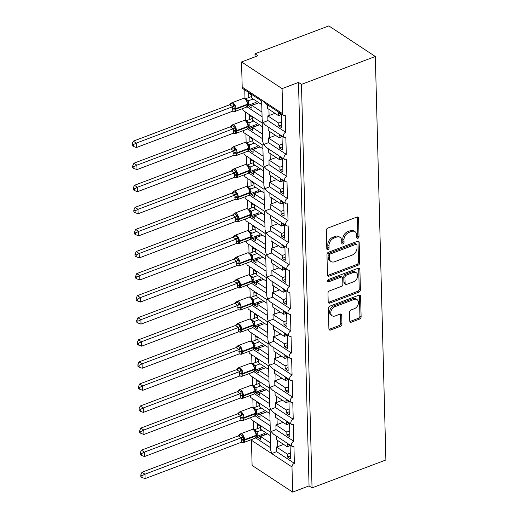 <?xml version="1.0" encoding="UTF-8"?>
<svg xmlns="http://www.w3.org/2000/svg" width="518" height="518" viewBox="0 0 518 518"><rect width="100%" height="100%" fill="white"/><g stroke="black" fill="none" stroke-linecap="round" stroke-linejoin="round"><path stroke-width="0.78" d="M356.766 237.484A1.392 0.991 123.3 0 0 357.129 238.222A1.392 0.991 123.3 0 0 357.925 238.267A1.392 0.991 123.3 0 0 359.019 236.629L358.54 218.214A1.994 1.418 123.3 0 0 358.022 217.159A1.994 1.418 123.3 0 0 356.883 217.087L327.888 228.037A1.994 1.418 123.3 0 0 326.321 230.38L326.806 248.795A1.392 0.991 123.3 0 0 327.868 247.157L327.803 244.774L328.995 245.564A6.371 4.532 123.3 0 1 334.006 238.066L336.422 237.153A6.371 4.532 123.3 0 1 340.073 237.38A6.371 4.532 123.3 0 1 341.725 240.753L341.783 243.143A1.392 0.991 123.3 0 0 342.845 241.505L342.786 239.122L343.978 239.905A6.371 4.532 123.3 0 1 348.99 232.414L351.405 231.501A6.371 4.532 123.3 0 1 355.05 231.721A6.371 4.532 123.3 0 1 356.701 235.101L356.766 237.484A1.392 0.991 123.3 0 0 357.828 235.845L357.349 217.43A1.994 1.418 123.3 0 0 357.278 216.997M326.806 248.795A1.392 0.991 123.3 0 0 327.162 249.534A1.392 0.991 123.3 0 0 327.965 249.585A1.392 0.991 123.3 0 0 329.059 247.947L328.995 245.564M341.783 243.143A1.392 0.991 123.3 0 0 342.145 243.881A1.392 0.991 123.3 0 0 342.942 243.926A1.392 0.991 123.3 0 0 344.043 242.288L343.978 239.905M349.76 321.037A1.994 1.418 123.3 0 0 350.278 322.092A1.994 1.418 123.3 0 0 351.418 322.164L359.557 319.094A1.994 1.418 123.3 0 0 361.117 316.751L360.586 296.296A1.994 1.418 123.3 0 0 360.068 295.241A1.994 1.418 123.3 0 0 358.929 295.176L329.934 306.125A1.994 1.418 123.3 0 0 328.367 308.463L328.904 328.917A1.994 1.418 123.3 0 0 329.416 329.972A1.994 1.418 123.3 0 0 330.555 330.044L340.384 326.334A1.994 1.418 123.3 0 0 341.951 323.99L341.718 315.235A1.994 1.418 123.3 0 0 341.207 314.18A1.994 1.418 123.3 0 0 340.067 314.109L335.191 315.954A5.329 3.788 123.3 0 1 332.142 315.766A5.329 3.788 123.3 0 1 331.034 311.072A5.329 3.788 123.3 0 1 334.945 306.675L354.04 299.469A5.329 3.788 123.3 0 1 357.09 299.657A5.329 3.788 123.3 0 1 358.197 304.351A5.329 3.788 123.3 0 1 354.28 308.741L351.1 309.945A1.994 1.418 123.3 0 0 349.533 312.283L349.76 321.037M263.092 122.598C261.978 123.258 261.959 123.232 263.047 122.513L262.147 119.464L261.668 101.004L242.987 88.72A3.043 2.163 -56.7 0 1 242.197 87.108L241.543 61.946L257.951 55.75L254.973 53.788L328.826 25.9L375.33 56.494L301.476 84.382L298.491 82.42L282.083 88.617L282.744 113.779A3.043 2.163 -56.7 0 0 283.527 115.391A3.043 2.163 -56.7 0 0 285.269 115.495L285.709 132.271A3.043 2.163 123.3 0 0 283.476 134.784A3.043 2.163 123.3 0 0 284.11 137.464A3.043 2.163 123.3 0 0 285.852 137.568L286.292 154.345A3.043 2.163 123.3 0 0 284.052 156.85A3.043 2.163 123.3 0 0 284.686 159.538A3.043 2.163 123.3 0 0 286.428 159.641L286.868 176.418A3.043 2.163 123.3 0 0 284.628 178.924A3.043 2.163 123.3 0 0 285.263 181.611A3.043 2.163 123.3 0 0 287.004 181.714L287.445 198.491A3.043 2.163 123.3 0 0 285.211 200.997A3.043 2.163 123.3 0 0 285.839 203.684A3.043 2.163 123.3 0 0 287.581 203.788L288.021 220.564A3.043 2.163 123.3 0 0 285.787 223.07A3.043 2.163 123.3 0 0 286.422 225.751A3.043 2.163 123.3 0 0 288.163 225.861L288.604 242.638A3.043 2.163 123.3 0 0 286.363 245.143A3.043 2.163 123.3 0 0 286.998 247.824A3.043 2.163 123.3 0 0 288.74 247.934L289.18 264.704A3.043 2.163 123.3 0 0 286.94 267.217A3.043 2.163 123.3 0 0 287.574 269.897A3.043 2.163 123.3 0 0 289.316 270.007L289.756 286.778A3.043 2.163 123.3 0 0 287.522 289.29A3.043 2.163 123.3 0 0 288.15 291.971A3.043 2.163 123.3 0 0 289.899 292.074L290.333 308.851A3.043 2.163 123.3 0 0 288.099 311.363A3.043 2.163 123.3 0 0 288.733 314.044A3.043 2.163 123.3 0 0 290.475 314.148L290.915 330.924A3.043 2.163 123.3 0 0 288.675 333.43A3.043 2.163 123.3 0 0 289.309 336.117A3.043 2.163 123.3 0 0 291.051 336.221L291.492 352.998A3.043 2.163 123.3 0 0 289.258 355.503A3.043 2.163 123.3 0 0 289.886 358.191A3.043 2.163 123.3 0 0 291.628 358.294L292.068 375.071A3.043 2.163 123.3 0 0 289.834 377.577A3.043 2.163 123.3 0 0 290.469 380.264A3.043 2.163 123.3 0 0 292.21 380.367L292.644 397.144A3.043 2.163 123.3 0 0 290.41 399.65A3.043 2.163 123.3 0 0 291.045 402.331A3.043 2.163 123.3 0 0 292.787 402.441L293.227 419.217A3.043 2.163 123.3 0 0 290.986 421.723A3.043 2.163 123.3 0 0 291.621 424.404A3.043 2.163 123.3 0 0 293.363 424.514L293.803 441.284A3.043 2.163 123.3 0 0 291.569 443.796A3.043 2.163 123.3 0 0 292.197 446.477A3.043 2.163 123.3 0 0 293.939 446.587L294.379 463.357A3.043 2.163 123.3 0 0 291.99 466.938L292.651 492.1L252.104 465.429L251.45 440.268L271.717 453.6L276.599 451.657L294.379 463.357M375.33 56.494L385.891 459.978L312.043 487.865L301.476 84.382M358.145 265.19A1.994 1.418 123.3 0 0 359.706 262.846L359.175 242.392A1.994 1.418 123.3 0 0 358.657 241.336A1.994 1.418 123.3 0 0 357.517 241.271L328.522 252.221A1.994 1.418 123.3 0 0 326.955 254.558L327.493 275.013A1.994 1.418 123.3 0 0 328.004 276.068A1.994 1.418 123.3 0 0 329.144 276.139L358.145 265.19L356.947 264.407A1.994 1.418 123.3 0 0 358.514 262.063L357.983 241.608A1.994 1.418 123.3 0 0 357.912 241.174M359.88 269.347L360.411 289.802A1.994 1.418 123.3 0 1 358.851 292.139L329.849 303.088A1.994 1.418 123.3 0 1 328.71 303.017A1.994 1.418 123.3 0 1 328.198 301.962L327.965 293.214A1.994 1.418 123.3 0 1 329.532 290.87L341.291 286.428A1.994 1.418 123.3 0 0 342.858 284.091L342.702 278.283A1.994 1.418 123.3 0 0 342.191 277.227A1.994 1.418 123.3 0 0 341.051 277.156L328.807 281.779A1.392 0.991 123.3 0 1 328.011 281.734A1.392 0.991 123.3 0 1 327.719 280.503A1.392 0.991 123.3 0 1 328.742 279.351L358.223 268.22A1.994 1.418 123.3 0 1 359.362 268.292A1.994 1.418 123.3 0 1 359.88 269.347L358.689 268.564L359.22 289.012L360.411 289.802M290.378 455.898L287.477 456.993L290.456 458.954L290.112 445.888L287.134 443.926L287.205 446.756L276.282 439.562L276.185 435.942M287.477 456.993L287.399 454.169L276.476 446.982L276.599 451.657M289.892 445.739L287.205 446.756M283.65 444.412L277.758 446.639A4.461 2.195 178.5 0 1 276.476 446.982M290.3 453.075L287.399 454.169M250.926 417.514A3.043 2.163 123.3 0 0 251.657 419.807L270.338 432.09L270.817 450.55L271.717 453.6L291.99 466.938M271.186 431.611C270.066 432.271 270.053 432.245 271.141 431.526L273.517 434.188L292.197 446.477M250.349 395.441A3.043 2.163 123.3 0 0 251.081 397.733L269.755 410.016L270.241 428.477L271.141 431.526L276.016 429.584L293.803 441.284M255.083 415.812L270.169 425.738M255.659 437.885L270.746 447.811M251.508 439.588A3.043 2.163 123.3 0 0 251.45 440.268M289.802 433.825L286.901 434.919L289.879 436.881L289.536 423.815L286.558 421.853L286.629 424.682L275.705 417.489L275.608 413.869M286.901 434.919L286.823 432.096L275.9 424.909L276.016 429.584M289.309 423.666L286.629 424.682M283.074 422.338L277.182 424.566A4.461 2.195 178.5 0 1 275.9 424.909M289.724 431.002L286.823 432.096M270.603 409.537C269.489 410.198 269.477 410.172 270.564 409.46L272.941 412.114L291.621 424.404M269.185 387.95L269.664 406.403L270.564 409.46L275.44 407.517L293.227 419.217M254.506 393.738L269.593 403.664M289.219 411.752L286.318 412.852L289.303 414.808L288.96 401.741L285.975 399.779L286.053 402.609L275.123 395.422L275.032 391.796M286.318 412.852L286.247 410.023L275.317 402.836L275.44 407.517M288.733 401.592L286.053 402.609M282.491 400.265L276.606 402.492A4.461 2.195 178.5 0 1 275.317 402.836M289.148 408.929L286.247 410.023M270.027 387.47C268.913 388.124 268.9 388.099 269.982 387.386L272.364 390.041L291.045 402.331M249.197 351.295A3.043 2.163 123.3 0 0 249.922 353.587L268.602 365.87L269.082 384.33L269.982 387.386L274.864 385.444L292.644 397.144M253.924 371.665L269.01 381.591M249.773 373.368A3.043 2.163 123.3 0 0 250.505 375.66L269.179 387.95M288.643 389.685L285.742 390.779L288.72 392.741L288.384 379.668L285.399 377.713L285.476 380.536L274.546 373.349L274.449 369.722M285.742 390.779L285.671 387.95L274.741 380.762L274.864 385.444M288.157 379.526L285.476 380.536M281.915 378.192L276.023 380.419A4.461 2.195 178.5 0 1 274.741 380.762M288.571 386.855L285.671 387.95M269.451 365.397C268.337 366.051 268.318 366.025 269.405 365.313L271.788 367.974L290.469 380.264M248.614 329.221A3.043 2.163 123.3 0 0 249.346 331.52L268.026 343.803L268.505 362.257L269.405 365.313L274.287 363.371L292.068 375.071M253.347 349.598L268.434 359.518M288.066 367.612L285.165 368.706L288.144 370.668L287.801 357.601L284.822 355.639L284.894 358.462L273.97 351.275L273.873 347.656M285.165 368.706L285.088 365.876L274.164 358.689L274.287 363.371M287.581 357.452L284.894 358.462M281.339 356.125L275.446 358.346A4.461 2.195 178.5 0 1 274.164 358.689M287.989 364.782L285.088 365.876M268.874 343.324C267.754 343.984 267.741 343.952 268.829 343.24L271.205 345.901L289.886 358.191M248.038 307.148A3.043 2.163 123.3 0 0 248.769 309.447L267.443 321.73L267.929 340.184L268.829 343.24L273.705 341.297L291.492 352.998M252.771 327.525L267.858 337.451M287.49 345.538L284.589 346.633L287.568 348.595L287.225 335.528L284.246 333.566L284.317 336.389L273.387 329.202L273.297 325.582M284.589 346.633L284.511 343.81L273.582 336.616L273.705 341.297M286.998 335.379L284.317 336.389M280.762 334.052L274.87 336.273A4.461 2.195 178.5 0 1 273.582 336.616M287.412 342.709L284.511 343.81M268.292 321.251C267.178 321.911 267.165 321.879 268.253 321.166L270.629 323.828L289.309 336.117M247.462 285.075A3.043 2.163 123.3 0 0 248.193 287.373L266.867 299.657L267.353 318.11L268.253 321.166L273.128 319.224L290.915 330.924M252.195 305.452L267.282 315.378M286.907 323.465L284.006 324.559L286.991 326.521L286.648 313.455L283.663 311.493L283.741 314.316L272.811 307.129L272.721 303.509M284.006 324.559L283.935 321.736L273.005 314.543L273.128 319.224M286.422 313.306L283.741 314.316M280.18 311.978L274.294 314.199A4.461 2.195 178.5 0 1 273.005 314.543M286.836 320.642L283.935 321.736M267.715 299.177C266.602 299.838 266.589 299.812 267.67 299.093L270.053 301.754L288.733 314.044M246.885 263.008A3.043 2.163 123.3 0 0 247.61 265.3L266.291 277.583L266.77 296.043L267.67 299.093L272.552 297.151L290.333 308.851M251.612 283.378L266.699 293.305M286.331 301.392L283.43 302.486L286.409 304.448L286.072 291.381L283.087 289.42L283.165 292.243L272.235 285.055L272.138 281.436M283.43 302.486L283.359 299.663L272.429 292.476L272.552 297.151M285.845 291.233L283.165 292.243M279.603 289.905L273.711 292.126A4.461 2.195 178.5 0 1 272.429 292.476M286.26 298.569L283.359 299.663M267.139 277.104C266.025 277.765 266.006 277.739 267.094 277.02L269.477 279.681L288.15 291.971M246.303 240.935A3.043 2.163 123.3 0 0 247.034 243.227L265.715 255.51L266.194 273.97L267.094 277.02L271.976 275.077L289.756 286.778M251.036 261.305L266.123 271.231M285.755 279.319L282.854 280.413L285.832 282.375L285.489 269.308L282.511 267.346L282.582 270.176L271.659 262.982L271.561 259.363M282.854 280.413L282.776 277.59L271.853 270.402L271.976 275.077M285.263 269.159L282.582 270.176M279.027 267.832L273.135 270.059A4.461 2.195 178.5 0 1 271.853 270.402M285.677 276.495L282.776 277.59M266.563 255.031C265.443 255.691 265.43 255.665 266.517 254.947L268.894 257.608L287.574 269.897M265.138 233.443L265.617 251.897L266.517 254.947L271.393 253.004L289.18 264.704M250.459 239.232L265.546 249.158M285.172 257.245L282.271 258.34L285.256 260.301L284.913 247.235L281.934 245.273L282.006 248.103L271.076 240.909L270.985 237.289M282.271 258.34L282.2 255.516L271.27 248.329L271.393 253.004M284.686 247.086L282.006 248.103M278.451 245.759L272.559 247.986A4.461 2.195 178.5 0 1 271.27 248.329M285.101 254.422L282.2 255.516M265.98 232.958C264.866 233.618 264.853 233.592 265.941 232.88L268.318 235.535L286.998 247.824M245.15 196.788A3.043 2.163 123.3 0 0 245.882 199.08L264.556 211.363L265.041 229.824L265.941 232.88L270.817 230.937L288.604 242.638M249.883 217.159L264.97 227.085M245.726 218.861A3.043 2.163 123.3 0 0 246.458 221.154L265.132 233.443M284.596 235.172L281.695 236.273L284.68 238.228L284.337 225.162L281.352 223.2L281.429 226.029L270.5 218.842L270.409 215.216M281.695 236.273L281.624 233.443L270.694 226.256L270.817 230.937M284.11 225.013L281.429 226.029M277.868 223.685L271.982 225.913A4.461 2.195 178.5 0 1 270.694 226.256M284.524 232.349L281.624 233.443M265.404 210.891C264.29 211.545 264.271 211.519 265.358 210.807L267.741 213.461L286.422 225.751M244.567 174.715A3.043 2.163 123.3 0 0 245.299 177.007L263.979 189.29L264.458 207.75L265.358 210.807L270.241 208.864L288.021 220.564M249.3 195.085L264.387 205.011M284.019 213.105L281.119 214.199L284.097 216.161L283.754 203.095L280.775 201.133L280.853 203.956L269.923 196.769L269.826 193.143M281.119 214.199L281.047 211.37L270.118 204.183L270.241 208.864M283.534 202.946L280.853 203.956M277.292 201.612L271.4 203.839A4.461 2.195 178.5 0 1 270.118 204.183M283.948 210.276L281.047 211.37M264.827 188.817C263.707 189.471 263.694 189.446 264.782 188.733L267.159 191.395L285.839 203.684M243.991 152.642A3.043 2.163 123.3 0 0 244.723 154.94L263.397 167.223L263.882 185.677L264.782 188.733L269.664 186.791L287.445 198.491M248.724 173.018L263.811 182.938M283.443 191.032L280.542 192.126L283.521 194.088L283.178 181.022L280.199 179.06L280.27 181.883L269.347 174.696L269.25 171.076M280.542 192.126L280.465 189.297L269.541 182.109L269.664 186.791M282.951 180.873L280.27 181.883M276.716 179.545L270.823 181.766A4.461 2.195 178.5 0 1 269.541 182.109M283.365 188.202L280.465 189.297M264.251 166.744C263.131 167.405 263.118 167.372 264.206 166.66L266.582 169.321L285.263 181.611M262.827 145.157L263.306 163.604L264.206 166.66L269.082 164.718L286.868 176.418M248.148 150.945L263.235 160.871M282.86 168.959L279.96 170.053L282.945 172.015L282.601 158.948L279.623 156.986L279.694 159.809L268.764 152.622L268.674 149.003M279.96 170.053L279.888 167.23L268.959 160.036L269.082 164.718M282.375 158.799L279.694 159.809M276.139 157.472L270.247 159.693A4.461 2.195 178.5 0 1 268.959 160.036M282.789 166.129L279.888 167.23M263.668 144.671C262.555 145.331 262.542 145.299 263.623 144.587L266.006 147.248L284.686 159.538M242.838 108.495A3.043 2.163 123.3 0 0 243.564 110.794L262.244 123.077L262.73 141.531L263.623 144.587L268.505 142.644L286.292 154.345M247.565 128.872L262.652 138.798M243.415 130.568A3.043 2.163 123.3 0 0 244.146 132.867L262.82 145.15M282.284 146.885L279.383 147.98L282.368 149.942L282.025 136.875L279.04 134.913L279.118 137.736L268.188 130.549L268.091 126.929M279.383 147.98L279.312 145.157L268.382 137.963L268.505 142.644M281.798 136.726L279.118 137.736M275.557 135.399L269.671 137.62A4.461 2.195 178.5 0 1 268.382 137.963M282.213 144.062L279.312 145.157M246.989 106.799L262.076 116.725M270.623 443.13L260.573 436.519L260.645 439.342L257.666 437.386L257.634 436.111M270.428 435.716L260.379 429.105L260.308 426.275L257.323 424.313L257.44 428.645M253.431 420.972L253.658 429.668M270.046 421.056L259.997 414.445L260.068 417.275L257.09 415.313L257.058 414.044M269.852 413.642L259.803 407.031L259.725 404.202L256.747 402.246L256.857 406.572M252.849 398.899L253.075 407.595M269.47 398.99L259.414 392.372L259.492 395.202L256.514 393.24L256.475 391.971M269.276 391.569L259.22 384.958L259.149 382.135L256.17 380.173L256.281 384.498M252.272 376.826L252.499 385.521M268.887 376.916L258.838 370.299L258.916 373.128L255.931 371.166L255.898 369.897M268.693 369.496L258.644 362.885L258.573 360.062L255.588 358.1L255.704 362.425M251.696 354.752L251.923 363.448M268.311 354.843L258.262 348.232L258.333 351.055L255.355 349.093L255.322 347.824M268.117 347.423L258.068 340.812L257.996 337.989L255.011 336.027L255.128 340.352M251.113 332.679L251.347 341.375M267.735 332.77L257.686 326.159L257.757 328.982L254.778 327.02L254.746 325.751M267.541 325.356L257.491 318.738L257.414 315.915L254.435 313.953L254.545 318.279M250.537 310.606L250.764 319.302M267.159 310.696L257.103 304.085L257.181 306.909L254.196 304.947L254.163 303.678M266.964 303.283L256.909 296.665L256.837 293.842L253.859 291.88L253.969 296.205M249.961 288.539L250.188 297.235M266.576 288.623L256.527 282.012L256.604 284.835L253.619 282.873L253.587 281.604M266.381 281.209L256.332 274.598L256.261 271.769L253.276 269.807L253.393 274.132M249.385 266.466L249.611 275.162M265.999 266.55L255.95 259.939L256.021 262.762L253.043 260.807L253.011 259.531M265.805 259.136L255.756 252.525L255.678 249.695L252.7 247.733L252.816 252.065M248.802 244.392L249.035 253.088M265.423 244.477L255.374 237.866L255.445 240.695L252.467 238.733L252.434 237.464M265.229 237.063L255.18 230.452L255.102 227.622L252.124 225.667L252.234 229.992M248.226 222.319L248.452 231.015M264.847 222.41L254.791 215.792L254.869 218.622L251.884 216.66L251.852 215.391M264.653 214.989L254.597 208.378L254.526 205.555L251.547 203.593L251.657 207.919M247.649 200.246L247.876 208.942M264.264 200.336L254.215 193.719L254.293 196.549L251.308 194.587L251.275 193.318M264.07 192.916L254.021 186.305L253.949 183.482L250.965 181.52L251.081 185.845M247.073 178.173L247.3 186.869M263.688 178.263L253.639 171.652L253.71 174.475L250.731 172.513L250.699 171.244M263.494 170.843L253.444 164.232L253.367 161.409L250.388 159.447L250.505 163.772M246.49 156.099L246.717 164.795M263.112 156.19L253.062 149.579L253.134 152.402L250.155 150.44L250.116 149.171M262.917 148.776L252.868 142.159L252.79 139.336L249.812 137.374L249.922 141.699M245.914 134.026L246.141 142.722M262.535 134.117L252.48 127.506L252.557 130.329L249.572 128.367L249.54 127.098M262.341 126.703L252.285 120.085L252.214 117.262L249.236 115.3L249.346 119.626M245.338 111.959L245.564 120.655M281.708 124.812L278.807 125.906L281.786 127.868L281.442 114.802L278.464 112.84L278.535 115.663L267.612 108.476L267.515 104.856M278.807 125.906L278.729 123.083L267.806 115.896L267.929 120.571L285.709 132.271M281.222 114.653L278.535 115.663M274.98 113.325L269.088 115.546A4.461 2.195 178.5 0 1 267.806 115.896M281.63 121.989L278.729 123.083M283.527 115.391L264.847 103.101L262.471 100.44C261.383 101.159 261.396 101.185 262.516 100.524M261.953 112.043L251.903 105.432L251.975 108.256L248.996 106.294L248.964 105.024M261.758 104.63L251.709 98.019L251.638 95.189L248.653 93.227L248.769 97.552M244.761 89.886L244.988 98.582M312.043 487.865L309.058 485.903L292.651 492.1M309.058 485.903L298.491 82.42M260.573 436.519L267.612 433.864M259.997 414.445L267.035 411.791M259.414 392.372L266.459 389.717M258.838 370.299L265.876 367.644M258.262 348.232L265.3 345.571M257.686 326.159L264.724 323.497M257.103 304.085L264.148 301.424M256.527 282.012L263.565 279.351M255.95 259.939L262.989 257.284M255.374 237.866L262.412 235.211M254.791 215.792L261.83 213.138M254.215 193.719L261.253 191.064M253.639 171.652L260.677 168.991M253.062 149.579L260.101 146.918M252.48 127.506L259.518 124.844M251.903 105.432L258.942 102.771M241.543 61.946L282.083 88.617M255.05 56.844L254.973 53.788M253.438 104.623L248.996 106.294M267.929 120.571L263.047 122.513L265.43 125.175L284.11 137.464M254.014 126.69L249.572 128.367M254.591 148.763L250.155 150.44M255.167 170.836L250.731 172.513M255.75 192.91L251.308 194.587M256.326 214.983L251.884 216.66M256.902 237.056L252.467 238.733M257.478 259.129L253.043 260.807M258.061 281.203L253.619 282.873M258.637 303.27L254.196 304.947M259.214 325.343L254.778 327.02M259.79 347.416L255.355 349.093M260.373 369.489L255.931 371.166M260.949 391.563L256.514 393.24M261.525 413.636L257.09 415.313M262.102 435.709L257.666 437.386M355.05 231.721L353.859 230.937A6.371 4.532 123.3 0 0 350.213 230.717L351.405 231.501M342.786 239.122A6.371 4.532 123.3 0 1 347.798 231.63L350.213 230.717M340.073 237.38L338.876 236.596A6.371 4.532 123.3 0 0 335.23 236.37L336.422 237.153M327.803 244.774A6.371 4.532 123.3 0 1 332.815 237.283L335.23 236.37M327.557 275.446A1.994 1.418 123.3 0 0 327.952 275.349L356.947 264.407M356.967 245.15A1.392 0.991 123.3 0 0 356.604 244.412A1.392 0.991 123.3 0 0 355.808 244.366L330.354 253.975A1.392 0.991 123.3 0 0 329.26 255.614L329.325 258.126A6.371 4.532 123.3 0 0 330.976 261.506A6.371 4.532 123.3 0 0 334.628 261.726L352.026 255.16A6.371 4.532 123.3 0 0 357.031 247.669L356.967 245.15M356.604 244.412L355.413 243.628A1.392 0.991 123.3 0 0 354.616 243.583L355.808 244.366M330.976 261.506L329.785 260.722A6.371 4.532 123.3 0 1 328.134 257.342L328.069 254.83A1.392 0.991 123.3 0 1 329.163 253.192L354.616 243.583M328.263 302.402A1.994 1.418 123.3 0 0 328.658 302.305L357.653 291.356A1.994 1.418 123.3 0 0 359.22 289.012M342.191 277.227L340.999 276.444A1.994 1.418 123.3 0 0 339.853 276.372L327.648 280.983M353.496 281.824A5.329 3.788 123.3 0 0 357.407 277.428A5.329 3.788 123.3 0 0 356.3 272.733A5.329 3.788 123.3 0 0 353.25 272.546L346.529 275.09A1.994 1.418 123.3 0 0 344.962 277.428L345.111 283.236A1.994 1.418 123.3 0 0 345.629 284.291A1.994 1.418 123.3 0 0 346.769 284.363L353.496 281.824M356.3 272.733L355.108 271.95A5.329 3.788 123.3 0 0 352.059 271.762L353.25 272.546M345.629 284.291L344.438 283.508A1.994 1.418 123.3 0 1 343.92 282.452L343.771 276.644A1.994 1.418 123.3 0 1 345.331 274.307L352.059 271.762M358.689 268.564A1.994 1.418 123.3 0 0 358.618 268.123M357.09 299.657L355.898 298.873A5.329 3.788 123.3 0 0 352.849 298.685L354.04 299.469M332.142 315.766L330.95 314.983A5.329 3.788 123.3 0 1 329.843 310.282A5.329 3.788 123.3 0 1 333.754 305.892L352.849 298.685M328.969 329.351A1.994 1.418 123.3 0 0 329.364 329.254L339.193 325.544A1.994 1.418 123.3 0 0 340.76 323.206L340.527 314.452A1.994 1.418 123.3 0 0 340.462 314.018M349.831 321.477A1.994 1.418 123.3 0 0 350.226 321.38L358.359 318.305A1.994 1.418 123.3 0 0 359.926 315.967L359.395 295.513A1.994 1.418 123.3 0 0 359.324 295.079M229.629 104.778L133.307 141.149L136.292 143.11L136.409 147.526L232.802 111.13L232.686 106.714L229.629 104.778L231.274 103.127L234.997 105.581L234.855 108.618A1.017 0.499 -1.5 0 0 235.93 108.566L247.416 104.228A4.364 2.195 -110.7 0 0 244.755 98.744A4.364 2.195 -110.7 0 0 243.311 98.459L231.824 102.797A4.364 2.195 69.3 0 1 233.262 103.082A4.364 2.195 69.3 0 1 235.93 108.566L235.943 109.091L247.429 104.753L247.416 104.228A1.017 0.499 -1.5 0 0 247.837 103.807A1.017 0.499 -1.5 0 0 247.818 103.723L246.581 100.052C245.402 98.498 244.315 97.967 243.311 98.459M133.294 144.651L132.109 143.868L132.155 145.636L133.346 146.419L133.294 144.651L136.292 143.11L232.608 106.74M251.67 96.458L245.506 98.789L248.485 100.751L248.523 105.193L255.97 102.383L256.009 103.885M253.172 98.977L248.485 100.751M253.658 104.766L253.088 104.396L253.069 103.477M231.274 103.127L231.481 103.438A2.234 1.852 -34.5 0 1 229.642 104.804M232.491 108.748A2.234 1.101 178.5 0 1 234.855 108.618L235.146 111.273L233.883 111.364A2.234 1.172 -71 0 0 233.637 111.066M247.041 106.753L246.749 106.507L247.144 106.65L247.85 104.338A1.017 0.499 178.5 0 1 247.429 104.753A4.364 2.195 -110.7 0 1 246.406 107.148L234.919 111.487A4.364 2.195 69.3 0 0 235.943 109.091A1.017 0.499 178.5 0 1 234.868 109.149A2.234 1.101 178.5 0 0 232.504 109.279M246.956 106.818L248.523 105.193M248.413 100.777L246.808 101.12M232.802 111.13L235.146 111.273M232.686 106.714L234.997 105.581M133.346 146.419L136.409 147.526M133.307 141.149L132.109 143.868M230.206 126.852L133.89 163.222L136.869 165.184L136.985 169.6L233.378 133.204L233.262 128.788L230.206 126.852L231.85 125.201L235.58 127.655L235.431 130.691A1.017 0.499 -1.5 0 0 236.506 130.633L247.992 126.295A4.364 2.195 -110.7 0 0 245.331 120.817A4.364 2.195 -110.7 0 0 243.887 120.532L232.401 124.87A4.364 2.195 69.3 0 1 233.845 125.155A4.364 2.195 69.3 0 1 236.506 130.633L236.519 131.164L248.005 126.826L247.992 126.295A1.017 0.499 -1.5 0 0 248.413 125.88A1.017 0.499 -1.5 0 0 248.394 125.796L247.157 122.125C245.979 120.571 244.891 120.04 243.887 120.532M133.877 166.725L132.686 165.941L132.731 167.709L133.922 168.492L133.877 166.725L136.869 165.184L233.191 128.814M252.247 118.531L246.082 120.862L249.061 122.824L249.106 127.266L256.546 124.456L256.585 125.958M253.749 121.05L249.061 122.824M254.241 126.839L253.671 126.463L253.645 125.55M231.85 125.201L232.058 125.511A2.234 1.852 -34.5 0 1 230.219 126.871M233.074 130.821A2.234 1.101 178.5 0 1 235.431 130.691L235.729 133.346L234.466 133.437A2.234 1.172 -71 0 0 234.214 133.139M247.617 128.827L247.326 128.581L247.766 128.671M247.533 128.891L249.106 127.266M248.99 122.85L247.384 123.193M233.087 131.352A2.234 1.101 178.5 0 1 235.444 131.222A1.017 0.499 178.5 0 0 236.519 131.164A4.364 2.195 69.3 0 1 235.496 133.56L233.404 133.197L235.729 133.346M233.262 128.788L235.58 127.655M133.922 168.492L136.985 169.6M133.89 163.222L132.686 165.941M230.788 148.925L134.466 185.295L137.445 187.257L137.561 191.673L233.955 155.277L233.838 150.861L230.788 148.925L232.427 147.274L236.156 149.728L236.007 152.765A1.017 0.499 -1.5 0 0 237.082 152.706L248.569 148.368A4.364 2.195 -110.7 0 0 245.908 142.89A4.364 2.195 -110.7 0 0 244.47 142.605L232.977 146.937A4.364 2.195 69.3 0 1 234.421 147.222A4.364 2.195 69.3 0 1 237.082 152.706L237.095 153.237L248.588 148.899L248.569 148.368A1.017 0.499 -1.5 0 0 248.99 147.954A1.017 0.499 -1.5 0 0 248.977 147.87L247.74 144.198C246.555 142.644 245.467 142.113 244.47 142.605M134.453 188.798L133.262 188.015L133.307 189.776L134.499 190.559L134.453 188.798L137.445 187.257L233.767 150.887M252.823 140.605L246.659 142.936L249.644 144.891L249.682 149.339L257.122 146.529L257.161 148.025M254.332 143.123L249.644 144.891M254.817 148.912L254.247 148.536L254.221 147.624M232.427 147.274L232.634 147.585A2.234 1.852 -34.5 0 1 230.801 148.944M233.65 152.894A2.234 1.101 178.5 0 1 236.007 152.765L236.305 155.419L235.042 155.51A2.234 1.172 -71 0 0 234.796 155.212M248.193 150.9L247.908 150.654L248.297 150.796L249.003 148.478A1.017 0.499 178.5 0 1 248.588 148.899A4.364 2.195 -110.7 0 1 247.565 151.295L236.072 155.633A4.364 2.195 69.3 0 0 237.095 153.237A1.017 0.499 178.5 0 1 236.027 153.296A2.234 1.101 178.5 0 0 233.663 153.425M248.116 150.965L249.682 149.339M249.566 144.923L247.967 145.267M233.955 155.277L236.305 155.419M233.838 150.861L236.156 149.728M134.499 190.559L137.561 191.673M134.466 185.295L133.262 188.015M231.365 170.998L135.043 207.368L138.028 209.33L138.138 213.746L234.531 177.35L234.421 172.928L231.365 170.998L233.009 169.347L236.732 171.795L236.59 174.838A1.017 0.499 -1.5 0 0 237.658 174.78L249.152 170.441A4.364 2.195 -110.7 0 0 246.484 164.957A4.364 2.195 -110.7 0 0 245.046 164.672L233.56 169.01A4.364 2.195 69.3 0 1 234.997 169.295A4.364 2.195 69.3 0 1 237.658 174.78L237.678 175.311L249.164 170.972L249.152 170.441A1.017 0.499 -1.5 0 0 249.566 170.027A1.017 0.499 -1.5 0 0 249.553 169.943L248.316 166.272C247.138 164.718 246.044 164.187 245.046 164.672M135.03 210.871L133.838 210.088L133.884 211.849L135.075 212.633L135.03 210.871L138.028 209.33L234.343 172.96M253.406 162.678L247.235 165.002L250.22 166.964L250.259 171.413L257.699 168.596L257.744 170.098M254.908 165.197L250.22 166.964M255.393 170.985L254.824 170.61L254.798 169.697M233.009 169.347L233.217 169.658A2.234 1.852 -34.5 0 1 231.378 171.018M234.227 174.967A2.234 1.101 178.5 0 1 236.59 174.838L236.881 177.493L235.619 177.583A2.234 1.172 -71 0 0 235.373 177.285M248.769 172.973L248.485 172.727L248.88 172.87L249.579 170.551A1.017 0.499 178.5 0 1 249.164 170.972A4.364 2.195 -110.7 0 1 248.141 173.368L236.655 177.706A4.364 2.195 69.3 0 0 237.678 175.311A1.017 0.499 178.5 0 1 236.603 175.369A2.234 1.101 178.5 0 0 234.24 175.498M248.692 173.031L250.259 171.413M250.142 166.99L248.543 167.34M234.531 177.35L236.881 177.493M234.421 172.928L236.732 171.795M135.075 212.633L138.138 213.746M135.043 207.368L133.838 210.088M231.941 193.072L135.619 229.442L138.604 231.404L138.72 235.813L235.114 199.424L234.997 195.001L231.941 193.072L233.586 191.42L237.309 193.868L237.166 196.911A1.017 0.499 -1.5 0 0 238.241 196.853L249.728 192.515A4.364 2.195 -110.7 0 0 247.067 187.03A4.364 2.195 -110.7 0 0 245.623 186.745L234.136 191.084A4.364 2.195 69.3 0 1 235.573 191.369A4.364 2.195 69.3 0 1 238.241 196.853L238.254 197.384L249.741 193.046L249.728 192.515A1.017 0.499 -1.5 0 0 250.149 192.094A1.017 0.499 -1.5 0 0 250.129 192.016L248.899 188.351A2.234 1.852 -34.5 0 0 250.783 189.018L250.841 193.486L258.281 190.669L258.32 192.172M135.612 232.945L134.421 232.161L134.466 233.922L135.658 234.706L135.612 232.945L138.604 231.404L234.926 195.033M253.982 184.751L247.818 187.076L250.783 189.018M255.484 187.27L250.796 189.038M255.97 193.059L255.4 192.683L255.38 191.77M233.586 191.42L233.793 191.731A2.234 1.852 -34.5 0 1 231.954 193.091M234.803 197.041A2.234 1.101 178.5 0 1 237.166 196.911L237.458 199.566L236.195 199.657A2.234 1.172 -71 0 0 235.949 199.359M249.352 195.046L249.061 194.794L249.501 194.885M249.268 195.105L250.841 193.486M250.725 189.064L249.119 189.413M235.114 199.424L237.458 199.566M234.997 195.001L237.309 193.868M135.658 234.706L138.72 235.813M135.619 229.442L134.421 232.161M232.517 215.145L136.202 251.515L139.18 253.477L139.297 257.886L235.69 221.49L235.573 217.074L232.517 215.145L234.162 213.494L237.891 215.941L237.743 218.984A1.017 0.499 -1.5 0 0 238.817 218.926L250.304 214.588A4.364 2.195 -110.7 0 0 247.643 209.104A4.364 2.195 -110.7 0 0 246.199 208.819L234.712 213.157A4.364 2.195 69.3 0 1 236.156 213.442A4.364 2.195 69.3 0 1 238.817 218.926L238.83 219.457L250.317 215.119L250.304 214.588A1.017 0.499 -1.5 0 0 250.725 214.167A1.017 0.499 -1.5 0 0 250.706 214.089L249.469 210.412C248.29 208.864 247.203 208.333 246.199 208.819M136.189 255.018L134.997 254.234L135.043 255.996L136.234 256.779L136.189 255.018L139.18 253.477L235.502 217.107M254.558 206.824L248.394 209.149L251.372 211.111L251.418 215.553L258.858 212.743L258.896 214.245M256.06 209.343L251.372 211.111M256.552 215.132L255.983 214.756L255.957 213.837M234.162 213.494L234.369 213.798A2.234 1.852 -34.5 0 1 232.53 215.164M235.386 219.114A2.234 1.101 178.5 0 1 237.743 218.984L238.04 221.639L236.778 221.73A2.234 1.172 -71 0 0 236.532 221.432M249.929 217.12L249.644 216.867L250.032 217.016L250.738 214.698A1.017 0.499 178.5 0 1 250.317 215.119A4.364 2.195 -110.7 0 1 249.294 217.515L237.807 221.853A4.364 2.195 69.3 0 0 238.83 219.457A1.017 0.499 178.5 0 1 237.756 219.515A2.234 1.101 178.5 0 0 235.399 219.638M249.844 217.178L251.418 215.553M251.301 211.137L249.695 211.486M235.69 221.49L238.04 221.639M235.573 217.074L237.891 215.941M136.234 256.779L139.297 257.886M136.202 251.515L134.997 254.234M233.1 237.218L136.778 273.588L139.756 275.544L139.873 279.96L236.266 243.564L236.15 239.148L233.1 237.218L234.738 235.56L238.468 238.015L238.325 241.058A1.017 0.499 -1.5 0 0 239.394 240.999L250.887 236.661A4.364 2.195 -110.7 0 0 248.219 231.177A4.364 2.195 -110.7 0 0 246.782 230.892L235.289 235.23A4.364 2.195 69.3 0 1 236.732 235.515A4.364 2.195 69.3 0 1 239.394 240.999L239.407 241.53L250.9 237.192L250.887 236.661A1.017 0.499 -1.5 0 0 251.301 236.24A1.017 0.499 -1.5 0 0 251.288 236.163L250.052 232.491A2.234 1.852 -34.5 0 0 251.942 233.165L251.994 237.626L259.434 234.816L259.473 236.318M136.765 277.091L135.574 276.308L135.619 278.069L136.81 278.852L136.765 277.091L139.756 275.544L236.078 239.18M255.134 228.898L248.97 231.222L251.942 233.165M256.643 231.416L251.955 233.184M257.129 237.205L256.559 236.83L256.533 235.91M234.738 235.56L234.945 235.871A2.234 1.852 -34.5 0 1 233.113 237.238M235.962 241.181A2.234 1.101 178.5 0 1 238.325 241.058L238.617 243.713L237.354 243.797A2.234 1.172 -71 0 0 237.108 243.499M250.505 239.193L250.22 238.94L250.608 239.089L251.314 236.771A1.017 0.499 178.5 0 1 250.9 237.192A4.364 2.195 -110.7 0 1 249.877 239.588L238.384 243.92A4.364 2.195 69.3 0 0 239.407 241.53A1.017 0.499 178.5 0 1 238.338 241.589A2.234 1.101 178.5 0 0 235.975 241.712M250.427 239.251L251.994 237.626M251.877 233.21L250.278 233.553M236.266 243.564L238.617 243.713M236.15 239.148L238.468 238.015M136.81 278.852L139.873 279.96M136.778 273.588L135.574 276.308M233.676 259.291L137.354 295.655L140.339 297.617L140.456 302.033L236.849 265.637L236.732 261.221L233.676 259.291L235.321 257.634L239.044 260.088L238.902 263.131A1.017 0.499 -1.5 0 0 239.976 263.073L251.463 258.735A4.364 2.195 -110.7 0 0 248.802 253.25A4.364 2.195 -110.7 0 0 247.358 252.965L235.871 257.304A4.364 2.195 69.3 0 1 237.309 257.588A4.364 2.195 69.3 0 1 239.976 263.073L239.989 263.597L251.476 259.265L251.463 258.735A1.017 0.499 -1.5 0 0 251.877 258.314A1.017 0.499 -1.5 0 0 251.865 258.236L250.628 254.558C249.449 253.011 248.362 252.48 247.358 252.965M137.341 299.158L136.15 298.374L136.195 300.142L137.387 300.926L137.341 299.158L140.339 297.617L236.655 261.247M255.717 250.965L249.546 253.296L252.531 255.257L252.57 259.699L260.01 256.889L260.055 258.391M257.219 253.483L252.531 255.257A2.234 1.852 -34.5 0 1 250.628 254.558L250.634 254.565M257.705 259.278L257.135 258.903L257.109 257.983M235.321 257.634L235.528 257.945A2.234 1.852 -34.5 0 1 233.689 259.311M236.538 263.254A2.234 1.101 178.5 0 1 238.902 263.131L239.193 265.786L237.93 265.87A2.234 1.172 -71 0 0 237.684 265.572M251.088 261.26L250.796 261.014L251.236 261.104M251.003 261.325L252.57 259.699M252.454 255.283L250.854 255.627M236.849 265.637L239.193 265.786M236.732 261.221L239.044 260.088M137.387 300.926L140.456 302.033M137.354 295.655L136.15 298.374M235.897 279.707L236.104 280.018A2.234 1.852 -34.5 0 1 234.266 281.384L137.937 317.728L140.915 319.69L141.032 324.106L237.425 287.71L237.309 283.294L234.253 281.358L235.897 279.707L239.62 282.161L239.478 285.198A1.017 0.499 -1.5 0 0 240.553 285.146L252.039 280.808A4.364 2.195 -110.7 0 0 249.378 275.323A4.364 2.195 -110.7 0 0 247.934 275.039L236.448 279.377A4.364 2.195 69.3 0 1 237.891 279.662A4.364 2.195 69.3 0 1 240.553 285.146L240.566 285.671L252.052 281.332L252.039 280.808A1.017 0.499 -1.5 0 0 252.46 280.387A1.017 0.499 -1.5 0 0 252.441 280.303L251.204 276.631C250.026 275.077 248.938 274.546 247.934 275.039M137.924 321.231L136.733 320.448L136.778 322.215L137.969 322.999L137.924 321.231L140.915 319.69L237.238 283.32M256.293 273.038L250.129 275.369L253.108 277.331L253.153 281.773L260.593 278.962L260.632 280.465M257.796 275.557L253.108 277.331A2.234 1.852 -34.5 0 1 251.204 276.631L251.211 276.638M258.281 281.345L257.711 280.976L257.692 280.057M237.114 285.327A2.234 1.101 178.5 0 1 239.478 285.198L239.769 287.853L238.507 287.943A2.234 1.172 -71 0 0 238.261 287.645M237.134 285.858A2.234 1.101 178.5 0 1 239.491 285.729A1.017 0.499 178.5 0 0 240.566 285.671A4.364 2.195 69.3 0 1 239.543 288.066L251.813 283.178M251.58 283.398L253.153 281.773M253.037 277.357L251.431 277.7M239.543 288.066L237.451 287.704L239.769 287.853M237.309 283.294L239.62 282.161M137.969 322.999L141.032 324.106M137.937 317.728L136.733 320.448M234.829 303.431L138.513 339.802L141.492 341.763L141.608 346.179L238.002 309.783L237.885 305.367L234.829 303.431L236.473 301.78L240.203 304.234L240.054 307.271A1.017 0.499 -1.5 0 0 241.129 307.213L252.616 302.875A4.364 2.195 -110.7 0 0 249.954 297.397A4.364 2.195 -110.7 0 0 248.511 297.112L237.024 301.45A4.364 2.195 69.3 0 1 238.468 301.735A4.364 2.195 69.3 0 1 241.129 307.213L241.142 307.744L252.629 303.406L252.616 302.875A1.017 0.499 -1.5 0 0 253.037 302.46A1.017 0.499 -1.5 0 0 253.017 302.376L251.78 298.705C250.602 297.151 249.514 296.62 248.511 297.112M138.5 343.305L137.309 342.521L137.354 344.289L138.546 345.072L138.5 343.305L141.492 341.763L237.814 305.393M256.87 295.111L250.706 297.442L253.684 299.404L253.729 303.846L261.169 301.036L261.208 302.538M258.378 297.63L253.684 299.404M258.864 303.418L258.294 303.043L258.268 302.13M236.473 301.78L236.681 302.091A2.234 1.852 -34.5 0 1 234.848 303.451M237.697 307.401A2.234 1.101 178.5 0 1 240.054 307.271L240.352 309.926L239.089 310.017A2.234 1.172 -71 0 0 238.843 309.719M252.24 305.406L251.955 305.16L252.344 305.303L253.049 302.991A1.017 0.499 178.5 0 1 252.629 303.406A4.364 2.195 -110.7 0 1 251.612 305.801L240.119 310.14A4.364 2.195 69.3 0 0 241.142 307.744A1.017 0.499 178.5 0 1 240.067 307.802A2.234 1.101 178.5 0 0 237.71 307.932M252.162 305.471L253.729 303.846M253.613 299.43L252.007 299.773M238.002 309.783L240.352 309.926M237.885 305.367L240.203 304.234M138.546 345.072L141.608 346.179M138.513 339.802L137.309 342.521M235.412 325.505L139.089 361.875L142.068 363.837L142.185 368.253L238.578 331.857L238.461 327.441L235.412 325.505L237.05 323.854L240.779 326.308L240.637 329.344A1.017 0.499 -1.5 0 0 241.705 329.286L253.198 324.948A4.364 2.195 -110.7 0 0 250.531 319.47A4.364 2.195 -110.7 0 0 249.093 319.185L237.6 323.517A4.364 2.195 69.3 0 1 239.044 323.802A4.364 2.195 69.3 0 1 241.705 329.286L241.718 329.817L253.211 325.479L253.198 324.948A1.017 0.499 -1.5 0 0 253.613 324.533A1.017 0.499 -1.5 0 0 253.6 324.449L252.363 320.778C251.185 319.224 250.09 318.693 249.093 319.185M139.077 365.378L137.885 364.594L137.93 366.355L139.122 367.139L139.077 365.378L142.068 363.837L238.39 327.467M257.446 317.184L251.282 319.515L254.267 321.471L254.306 325.919L261.745 323.109L261.784 324.605M258.955 319.703L254.267 321.471M259.44 325.492L258.87 325.116L258.845 324.203M237.05 323.854L237.257 324.164A2.234 1.852 -34.5 0 1 235.425 325.524M238.274 329.474A2.234 1.101 178.5 0 1 240.637 329.344L240.928 331.999L239.666 332.09A2.234 1.172 -71 0 0 239.42 331.792M252.816 327.48L252.531 327.234L252.92 327.376L253.626 325.058A1.017 0.499 178.5 0 1 253.211 325.479A4.364 2.195 -110.7 0 1 252.188 327.875L240.702 332.213A4.364 2.195 69.3 0 0 241.718 329.817A1.017 0.499 178.5 0 1 240.65 329.875A2.234 1.101 178.5 0 0 238.286 330.005M252.739 327.544L254.306 325.919M254.189 321.503L252.59 321.846M238.578 331.857L240.928 331.999M238.461 327.441L240.779 326.308M139.122 367.139L142.185 368.253M139.089 361.875L137.885 364.594M235.988 347.578L139.666 383.948L142.651 385.91L142.767 390.326L239.161 353.93L239.044 349.508L235.988 347.578L237.632 345.927L241.356 348.374L241.213 351.418A1.017 0.499 -1.5 0 0 242.288 351.359L253.775 347.021A4.364 2.195 -110.7 0 0 251.113 341.537A4.364 2.195 -110.7 0 0 249.67 341.252L238.183 345.59A4.364 2.195 69.3 0 1 239.62 345.875A4.364 2.195 69.3 0 1 242.288 351.359L242.301 351.89L253.788 347.552L253.775 347.021A1.017 0.499 -1.5 0 0 254.189 346.607A1.017 0.499 -1.5 0 0 254.176 346.523L252.939 342.851C251.761 341.297 250.673 340.766 249.67 341.252M139.653 387.451L138.461 386.668L138.513 388.429L139.698 389.212L139.653 387.451L142.651 385.91L238.966 349.54M258.029 339.258L251.865 341.582L254.843 343.544L254.882 347.992L262.328 345.176L262.367 346.678M259.531 341.776L254.843 343.544M260.017 347.565L259.447 347.19L259.427 346.277M237.632 345.927L237.84 346.238A2.234 1.852 -34.5 0 1 236.001 347.597M238.85 351.547A2.234 1.101 178.5 0 1 241.213 351.418L241.505 354.072L240.242 354.163A2.234 1.172 -71 0 0 239.996 353.865M253.399 349.553L253.108 349.307L253.503 349.449L254.208 347.131A1.017 0.499 178.5 0 1 253.788 347.552A4.364 2.195 -110.7 0 1 252.765 349.948L241.278 354.286A4.364 2.195 69.3 0 0 242.301 351.89A1.017 0.499 178.5 0 1 241.226 351.949A2.234 1.101 178.5 0 0 238.863 352.078M253.315 349.611L254.882 347.992M254.765 343.57L253.166 343.92M239.161 353.93L241.505 354.072M239.044 349.508L241.356 348.374M139.698 389.212L142.767 390.326M139.666 383.948L138.461 386.668M238.209 368L238.416 368.311A2.234 1.852 -34.5 0 1 236.577 369.671L140.248 406.021L143.227 407.983L143.344 412.393L239.737 376.003L239.62 371.581L236.564 369.651L238.209 368L241.932 370.448L241.789 373.491A1.017 0.499 -1.5 0 0 242.864 373.433L254.351 369.094A4.364 2.195 -110.7 0 0 251.69 363.61A4.364 2.195 -110.7 0 0 250.246 363.325L238.759 367.663A4.364 2.195 69.3 0 1 240.203 367.948A4.364 2.195 69.3 0 1 242.864 373.433L242.877 373.964L254.364 369.625L254.351 369.094A1.017 0.499 -1.5 0 0 254.772 368.674A1.017 0.499 -1.5 0 0 254.752 368.596L253.516 364.925C252.337 363.371 251.249 362.84 250.246 363.325M140.236 409.524L139.044 408.741L139.089 410.502L140.281 411.286L140.236 409.524L143.227 407.983L239.549 371.613M258.605 361.331L252.441 363.655L255.419 365.617L255.465 370.066L262.904 367.249L262.943 368.751M260.107 363.85L255.419 365.617A2.234 1.852 -34.5 0 1 253.516 364.925L253.522 364.931M260.599 369.638L260.023 369.263L260.004 368.35M239.426 373.62A2.234 1.101 178.5 0 1 241.789 373.491L242.081 376.146L240.818 376.236A2.234 1.172 -71 0 0 240.572 375.938M253.975 371.626L253.684 371.374L254.079 371.523L254.785 369.204A1.017 0.499 178.5 0 1 254.364 369.625A4.364 2.195 -110.7 0 1 253.341 372.021L241.854 376.359A4.364 2.195 69.3 0 0 242.877 373.964A1.017 0.499 178.5 0 1 241.802 374.022A2.234 1.101 178.5 0 0 239.445 374.145M253.891 371.684L255.465 370.066M255.348 365.643L253.742 365.993M239.737 376.003L242.081 376.146M239.62 371.581L241.932 370.448M140.281 411.286L143.344 412.393M140.248 406.021L139.044 408.741M238.785 390.073L238.992 390.378A2.234 1.852 -34.5 0 1 237.16 391.744L140.825 428.095L143.803 430.057L143.92 434.466L240.313 398.07L240.197 393.654L237.147 391.725L238.785 390.073L242.515 392.521L242.366 395.564A1.017 0.499 -1.5 0 0 243.441 395.506L254.927 391.168A4.364 2.195 -110.7 0 0 252.266 385.683A4.364 2.195 -110.7 0 0 250.822 385.398L239.335 389.737A4.364 2.195 69.3 0 1 240.779 390.022A4.364 2.195 69.3 0 1 243.441 395.506L243.454 396.037L254.947 391.699L254.927 391.168A1.017 0.499 -1.5 0 0 255.348 390.747A1.017 0.499 -1.5 0 0 255.335 390.669L254.098 386.991A2.234 1.852 -34.5 0 0 255.983 387.671L256.041 392.132L263.481 389.322L263.52 390.825M140.812 431.598L139.62 430.814L139.666 432.575L140.857 433.359L140.812 431.598L143.803 430.057L240.125 393.686M259.181 383.404L253.017 385.729L255.983 387.671M260.69 385.923L255.996 387.691M261.176 391.712L260.606 391.336L260.58 390.417M240.009 395.694A2.234 1.101 178.5 0 1 242.366 395.564L242.664 398.219L241.401 398.31A2.234 1.172 -71 0 0 241.155 398.012M254.552 393.699L254.267 393.447L254.707 393.538M254.474 393.758L256.041 392.132M255.924 387.717L254.325 388.066M240.313 398.07L242.664 398.219M240.197 393.654L242.515 392.521M140.857 433.359L143.92 434.466M140.825 428.095L139.62 430.814M237.723 413.798L141.401 450.168L144.386 452.123L144.496 456.539L240.889 420.143L240.779 415.727L237.723 413.798L239.361 412.14L243.091 414.594L242.948 417.637A1.017 0.499 -1.5 0 0 244.017 417.579L255.51 413.241A4.364 2.195 -110.7 0 0 252.842 407.757A4.364 2.195 -110.7 0 0 251.405 407.472L239.912 411.81A4.364 2.195 69.3 0 1 241.356 412.095A4.364 2.195 69.3 0 1 244.017 417.579L244.036 418.11L255.523 413.772L255.51 413.241A1.017 0.499 -1.5 0 0 255.924 412.82A1.017 0.499 -1.5 0 0 255.911 412.742L254.675 409.065C253.496 407.517 252.402 406.986 251.405 407.472M141.388 453.671L140.197 452.887L140.242 454.649L141.433 455.432L141.388 453.671L144.386 452.123L240.702 415.76M259.758 405.477L253.593 407.802L256.578 409.764L256.617 414.206L264.057 411.396L264.096 412.898M261.266 407.996L256.578 409.764M261.752 413.785L261.182 413.409L261.156 412.49M239.361 412.14L239.569 412.451A2.234 1.852 -34.5 0 1 237.736 413.817M240.585 417.761A2.234 1.101 178.5 0 1 242.948 417.637L243.24 420.292L241.977 420.376A2.234 1.172 -71 0 0 241.731 420.079M255.128 415.773L254.843 415.52L255.283 415.611M255.05 415.831L256.617 414.206M256.501 409.79L254.901 410.133M240.889 420.143L243.24 420.292M240.779 415.727L243.091 414.594M141.433 455.432L144.496 456.539M141.401 450.168L140.197 452.887M238.299 435.871L141.977 472.235L144.962 474.197L145.079 478.613L241.472 442.217L241.356 437.801L238.299 435.871L239.944 434.214L243.667 436.668L243.525 439.711A1.017 0.499 -1.5 0 0 244.6 439.652L256.086 435.314A4.364 2.195 -110.7 0 0 253.425 429.83A4.364 2.195 -110.7 0 0 251.981 429.545L240.494 433.883A4.364 2.195 69.3 0 1 241.932 434.168A4.364 2.195 69.3 0 1 244.6 439.652L244.613 440.177L256.099 435.845L256.086 435.314A1.017 0.499 -1.5 0 0 256.501 434.893A1.017 0.499 -1.5 0 0 256.488 434.816L255.251 431.138C254.073 429.59 252.985 429.059 251.981 429.545M141.964 475.738L140.773 474.954L140.825 476.722L142.016 477.505L141.964 475.738L144.962 474.197L241.278 437.827M260.34 427.544L254.176 429.875L257.155 431.837L257.193 436.279L264.64 433.469L264.679 434.971M261.843 430.063L257.155 431.837M262.328 435.858L261.758 435.483L261.739 434.563M239.944 434.214L240.151 434.524A2.234 1.852 -34.5 0 1 238.312 435.891M241.161 439.834A2.234 1.101 178.5 0 1 243.525 439.711L243.816 442.366L242.554 442.45A2.234 1.172 -71 0 0 242.307 442.152M255.711 437.839L255.419 437.593L255.86 437.684M255.627 437.904L257.193 436.279M257.083 431.863L255.478 432.206M241.174 440.365A2.234 1.101 178.5 0 1 243.538 440.235A1.017 0.499 178.5 0 0 244.613 440.177A4.364 2.195 69.3 0 1 243.589 442.573L241.498 442.21L243.816 442.366M241.356 437.801L243.667 436.668M142.016 477.505L145.079 478.613M141.977 472.235L140.773 474.954M357.828 235.845L359.019 236.629M327.868 247.157L329.059 247.947M342.845 241.505L344.043 242.288M242.197 87.108L282.744 113.779M268.926 109.343L269.088 115.546M269.502 131.417L269.671 137.62M270.085 153.49L270.247 159.693M270.661 175.563L270.823 181.766M271.238 197.63L271.4 203.839M271.82 219.703L271.982 225.913M272.397 241.776L272.559 247.986M272.973 263.85L273.135 270.059M273.549 285.923L273.711 292.126M274.132 307.996L274.294 314.199M274.708 330.07L274.87 336.273M275.285 352.143L275.446 358.346M275.861 374.21L276.023 380.419M276.444 396.283L276.606 402.492M277.02 418.356L277.182 424.566M277.596 440.43L277.758 446.639M347.798 231.63L348.99 232.414M332.815 237.283L334.006 238.066M357.349 217.43L358.54 218.214M327.952 275.349L329.144 276.139M357.983 241.608L359.175 242.392M358.514 262.063L359.706 262.846M329.163 253.192L330.354 253.975M328.069 254.83L329.26 255.614M328.134 257.342L329.325 258.126M357.653 291.356L358.851 292.139M328.658 302.305L329.849 303.088M339.853 276.372L341.051 277.156M327.648 281.015L328.807 281.779M345.331 274.307L346.529 275.09M343.771 276.644L344.962 277.428M343.92 282.452L345.111 283.236M333.754 305.892L334.945 306.675M340.527 314.452L341.718 315.235M340.76 323.206L341.951 323.99M339.193 325.544L340.384 326.334M329.364 329.254L330.555 330.044M359.395 295.513L360.586 296.296M359.926 315.967L361.117 316.751M358.359 318.305L359.557 319.094M350.226 321.38L351.418 322.164M247.824 103.885L247.831 104.254A1.017 0.499 178.5 0 1 247.85 104.338L247.682 102.622M248.472 100.732A2.234 1.852 -34.5 0 1 246.581 100.052L246.587 100.058M247.837 103.865A2.234 1.101 178.5 0 1 248.718 103.16M247.805 103.38A2.234 1.101 178.5 0 1 248.705 102.629M233.715 104.908A2.234 1.172 -71 0 1 232.576 106.734M235.496 133.56L246.982 129.222A4.364 2.195 -110.7 0 0 248.005 126.826A1.017 0.499 178.5 0 0 248.426 126.411L248.264 124.689M248.4 125.958L248.413 126.327A1.017 0.499 178.5 0 1 248.426 126.411L247.714 128.729M249.048 122.805A2.234 1.852 -34.5 0 1 247.157 122.125L247.164 122.131M248.413 125.939A2.234 1.101 178.5 0 1 249.294 125.233M248.387 125.453A2.234 1.101 178.5 0 1 249.281 124.702M234.291 126.981A2.234 1.172 -71 0 1 233.152 128.801M248.977 148.031L248.99 148.401A1.017 0.499 178.5 0 1 249.003 148.478L248.841 146.762M249.624 144.872A2.234 1.852 -34.5 0 1 247.74 144.198L247.74 144.205M248.99 148.006A2.234 1.101 178.5 0 1 249.877 147.3M248.964 147.526A2.234 1.101 178.5 0 1 249.857 146.775M234.874 149.054A2.234 1.172 -71 0 1 233.735 150.874M249.559 170.105L249.566 170.474A1.017 0.499 178.5 0 1 249.579 170.551L249.417 168.836M250.207 166.945A2.234 1.852 -34.5 0 1 248.316 166.272L248.323 166.278M249.572 170.079A2.234 1.101 178.5 0 1 250.453 169.373M249.54 169.6A2.234 1.101 178.5 0 1 250.44 168.842M235.45 171.128A2.234 1.172 -71 0 1 234.311 172.947M234.816 197.565A2.234 1.101 178.5 0 1 237.179 197.442A1.017 0.499 178.5 0 0 238.254 197.384A4.364 2.195 69.3 0 1 237.231 199.78L248.718 195.441A4.364 2.195 -110.7 0 0 249.741 193.046A1.017 0.499 178.5 0 0 250.162 192.625L250.006 190.961M250.136 192.178L250.142 192.547A1.017 0.499 178.5 0 1 250.162 192.625L249.449 194.949M250.149 192.152A2.234 1.101 178.5 0 1 251.029 191.446M250.116 191.666A2.234 1.101 178.5 0 1 251.016 190.915M236.027 193.201A2.234 1.172 -71 0 1 234.887 195.021M250.712 214.251L250.725 214.62A1.017 0.499 178.5 0 1 250.738 214.698L250.582 213.034M251.359 211.091A2.234 1.852 -34.5 0 1 249.469 210.412L249.475 210.425M250.725 214.225A2.234 1.101 178.5 0 1 251.606 213.52M250.699 213.74A2.234 1.101 178.5 0 1 251.593 212.989M236.603 215.274A2.234 1.172 -71 0 1 235.463 217.094M251.288 236.325L251.301 236.694A1.017 0.499 178.5 0 1 251.314 236.771L251.152 235.055M251.301 236.299A2.234 1.101 178.5 0 1 252.188 235.593M251.275 235.813A2.234 1.101 178.5 0 1 252.169 235.062M237.186 237.348A2.234 1.172 -71 0 1 236.046 239.167M236.551 263.785A2.234 1.101 178.5 0 1 238.915 263.656A1.017 0.499 178.5 0 0 239.989 263.597A4.364 2.195 69.3 0 1 238.966 265.993L250.453 261.655A4.364 2.195 -110.7 0 0 251.476 259.265A1.017 0.499 178.5 0 0 251.89 258.845L251.729 257.129M252.765 257.666A2.234 1.101 178.5 0 0 251.884 258.372L251.877 258.76A1.017 0.499 178.5 0 1 251.89 258.845L251.178 261.163M251.852 257.886A2.234 1.101 178.5 0 1 252.752 257.135M237.762 259.414A2.234 1.172 -71 0 1 236.622 261.24M251.029 283.728A4.364 2.195 -110.7 0 0 252.052 281.332A1.017 0.499 178.5 0 0 252.473 280.918L252.318 279.254M252.447 280.465L252.454 280.834A1.017 0.499 178.5 0 1 252.473 280.918L251.761 283.236M252.46 280.445A2.234 1.101 178.5 0 1 253.341 279.739M252.428 279.96A2.234 1.101 178.5 0 1 253.328 279.208M238.338 281.488A2.234 1.172 -71 0 1 237.199 283.314M253.024 302.538L253.037 302.907A1.017 0.499 178.5 0 1 253.049 302.991L252.894 301.321M253.671 299.385A2.234 1.852 -34.5 0 1 251.78 298.705L251.787 298.711M253.037 302.518A2.234 1.101 178.5 0 1 253.917 301.813M253.011 302.033A2.234 1.101 178.5 0 1 253.904 301.282M238.921 303.561A2.234 1.172 -71 0 1 237.775 305.38M253.6 324.611L253.613 324.98A1.017 0.499 178.5 0 1 253.626 325.058L253.464 323.342M254.254 321.451A2.234 1.852 -34.5 0 1 252.363 320.778L252.363 320.784M253.613 324.585A2.234 1.101 178.5 0 1 254.5 323.879M253.587 324.106A2.234 1.101 178.5 0 1 254.487 323.355M239.497 325.634A2.234 1.172 -71 0 1 238.358 327.454M254.183 346.684L254.189 347.054A1.017 0.499 178.5 0 1 254.208 347.131L254.04 345.415M254.83 343.525A2.234 1.852 -34.5 0 1 252.939 342.851L252.946 342.858M254.196 346.659A2.234 1.101 178.5 0 1 255.076 345.953M254.163 346.179A2.234 1.101 178.5 0 1 255.063 345.422M240.074 347.707A2.234 1.172 -71 0 1 238.934 349.527M254.759 368.758L254.765 369.127A1.017 0.499 178.5 0 1 254.785 369.204L254.629 367.54M254.772 368.732A2.234 1.101 178.5 0 1 255.652 368.026M254.739 368.246A2.234 1.101 178.5 0 1 255.639 367.495M240.65 369.781A2.234 1.172 -71 0 1 239.51 371.6M240.022 396.218A2.234 1.101 178.5 0 1 242.385 396.095A1.017 0.499 178.5 0 0 243.454 396.037A4.364 2.195 69.3 0 1 242.43 398.433L253.924 394.094A4.364 2.195 -110.7 0 0 254.947 391.699A1.017 0.499 178.5 0 0 255.361 391.278L255.206 389.614M255.335 390.831L255.348 391.2A1.017 0.499 178.5 0 1 255.361 391.278L254.649 393.602M255.348 390.805A2.234 1.101 178.5 0 1 256.229 390.099M255.322 390.319A2.234 1.101 178.5 0 1 256.216 389.568M241.233 391.854A2.234 1.172 -71 0 1 240.093 393.674M240.598 418.291A2.234 1.101 178.5 0 1 242.961 418.168A1.017 0.499 178.5 0 0 244.036 418.11A4.364 2.195 69.3 0 1 243.013 420.499L254.5 416.168A4.364 2.195 -110.7 0 0 255.523 413.772A1.017 0.499 178.5 0 0 255.937 413.351L255.775 411.635M255.911 412.904L255.924 413.273A1.017 0.499 178.5 0 1 255.937 413.351L255.225 415.669M256.565 409.744A2.234 1.852 -34.5 0 1 254.675 409.065L254.681 409.071M255.924 412.878A2.234 1.101 178.5 0 1 256.811 412.173M255.898 412.393A2.234 1.101 178.5 0 1 256.798 411.642M241.809 413.927A2.234 1.172 -71 0 1 240.669 415.747M243.589 442.573L255.076 438.234A4.364 2.195 -110.7 0 0 256.099 435.845A1.017 0.499 178.5 0 0 256.52 435.424L256.352 433.708M256.494 434.978L256.501 435.34A1.017 0.499 178.5 0 1 256.52 435.424L255.808 437.742M257.142 431.818A2.234 1.852 -34.5 0 1 255.251 431.138L255.257 431.144M256.507 434.952A2.234 1.101 178.5 0 1 257.388 434.246M256.475 434.466A2.234 1.101 178.5 0 1 257.375 433.715M242.385 435.994A2.234 1.172 -71 0 1 241.246 437.82M234.919 111.487L232.828 111.124M231.19 103.192L231.824 102.797M247.015 106.773L246.406 107.148M231.766 125.265L232.401 124.87M247.598 128.846L246.982 129.222M236.072 155.633L233.987 155.264M232.349 147.332L232.977 146.937M248.174 150.919L247.565 151.295M236.655 177.706L234.563 177.337M232.925 169.405L233.56 169.01M248.75 172.993L248.141 173.368M237.231 199.78L235.14 199.411M233.501 191.479L234.136 191.084M248.899 188.351L248.893 188.338C247.714 186.791 246.626 186.26 245.623 186.745M249.326 195.066L248.718 195.441M237.807 221.853L235.716 221.484M234.084 213.552L234.712 213.157M249.909 217.139L249.294 217.515M238.384 243.92L236.299 243.557M234.66 235.625L235.289 235.23M250.045 232.485C248.873 230.937 247.779 230.406 246.782 230.892M250.485 239.206L249.877 239.588M238.966 265.993L236.875 265.63M235.237 257.699L235.871 257.304M251.062 261.279L250.453 261.655M235.832 279.752L236.448 279.377M240.119 310.14L238.027 309.777M236.396 301.845L237.024 301.45M252.221 305.426L251.612 305.801M240.702 332.213L238.61 331.844M236.972 323.912L237.6 323.517M252.797 327.499L252.188 327.875M241.278 354.286L239.186 353.917M237.548 345.985L238.183 345.59M253.373 349.572L252.765 349.948M241.854 376.359L239.763 375.99M238.125 368.058L238.759 367.663M253.956 371.646L253.341 372.021M242.43 398.433L240.346 398.064M238.707 390.132L239.335 389.737M254.105 387.004L254.092 386.991C252.913 385.444 251.826 384.913 250.822 385.398M254.532 393.719L253.924 394.094M243.013 420.499L240.922 420.137M239.284 412.205L239.912 411.81M255.109 415.786L254.5 416.168M239.86 434.278L240.494 433.883M255.685 437.859L255.076 438.234"/></g></svg>
